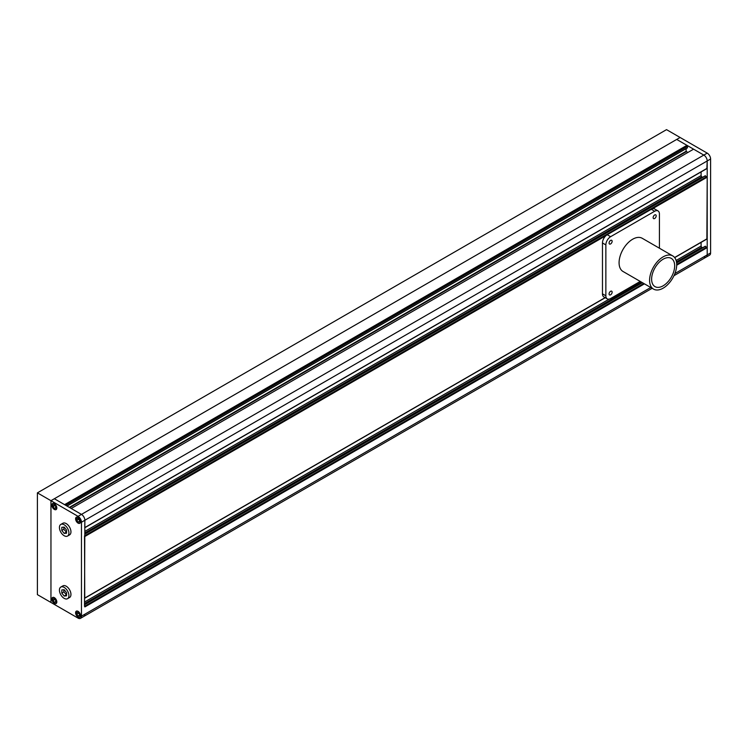 <?xml version="1.0" encoding="UTF-8"?>
<svg xmlns="http://www.w3.org/2000/svg" width="748" height="748" viewBox="0 0 748 748"><rect width="100%" height="100%" fill="white"/><g stroke="black" fill="none" stroke-linecap="round" stroke-linejoin="round"><path stroke-width="1.12" d="M84.758 527.77L84.861 520.271A4.797 2.768 -120 0 0 81.467 514.4L71.228 508.49L693.583 149.17L703.821 155.079A4.797 2.768 60 0 1 707.206 160.951L706.869 168.431M686.122 148.646L686.122 151.283L687.823 152.499M687.477 147.767L66.955 506.022L687.477 147.767L687.477 146.356L65.74 505.311M65.198 505.003L686.935 146.038L687.477 146.356M705.177 246.438L707.206 247.616L707.206 254.89L707.206 160.951A4.797 2.768 -120 0 0 703.821 155.079L676.706 139.427L54.352 498.738L64.59 504.648L686.935 145.336L686.935 146.038M652.153 288.298L83.86 616.399A4.797 2.768 -120 0 0 84.861 614.211A4.797 2.768 60 0 1 83.86 616.399L80.475 618.362A4.797 2.768 -120 0 1 78.073 618.119L50.958 602.467L50.958 500.693L54.352 498.738L81.467 514.4L707.206 153.125L680.091 137.473L676.706 139.427L686.935 145.336M674.883 273.553L707.206 254.89A4.797 2.768 60 0 1 706.215 257.088A4.797 2.768 -120 0 0 707.206 254.89L710.6 252.936A4.797 2.768 60 0 1 709.609 255.133L706.215 257.088A4.797 2.768 -120 0 1 703.821 256.854M707.206 153.125A4.797 2.768 60 0 1 710.6 158.997L81.467 522.226A4.797 2.768 -120 0 0 78.073 516.354L81.467 514.4A4.797 2.768 60 0 1 84.861 520.271L84.515 606.338M701.11 242.371L701.11 246.045A0.963 0.552 -120 0 0 701.783 247.223L702.662 247.728M84.758 598.222L84.515 535.886M705.177 175.986L707.206 177.154L706.869 238.883M701.11 171.918L701.11 175.593A0.963 0.552 -120 0 0 701.783 176.771L702.662 177.276M710.6 252.936L710.6 158.997M63.842 527.116L63.842 529.285L66.553 532.211M63.842 589.742L63.842 591.911L66.553 594.838M61.803 593.089L64.178 596.034L66.553 595.829L66.553 592.659L64.178 589.714L61.803 589.92L61.803 593.089L63.842 591.911M64.178 596.034L66.217 594.866M64.178 587.395A6.713 3.871 -120 0 0 60.822 587.058A6.713 3.871 -120 0 0 59.793 592.444A6.713 3.871 -120 0 0 64.178 598.353A6.713 3.871 -120 0 0 67.535 598.69A6.713 3.871 -120 0 0 68.564 593.314A6.713 3.871 -120 0 0 64.178 587.395M67.535 598.69L69.564 597.512A6.713 3.871 -120 0 0 70.593 592.135A6.713 3.871 -120 0 0 66.217 586.217A6.713 3.871 -120 0 0 62.86 585.89L60.822 587.058M61.803 530.463L64.178 533.408L66.553 533.202L66.553 530.033L64.178 527.088L61.803 527.293L61.803 530.463L63.842 529.285M64.178 533.408L66.217 532.239M64.178 524.769A6.713 3.871 -120 0 0 60.822 524.432A6.713 3.871 -120 0 0 59.793 529.818A6.713 3.871 -120 0 0 64.178 535.727A6.713 3.871 -120 0 0 67.535 536.064A6.713 3.871 -120 0 0 68.564 530.687A6.713 3.871 -120 0 0 64.178 524.769M67.535 536.064L69.564 534.885A6.713 3.871 -120 0 0 70.593 529.509A6.713 3.871 -120 0 0 66.217 523.591A6.713 3.871 -120 0 0 62.86 523.263L60.822 524.432M78.073 616.015L79.428 615.894L79.428 614.089L78.073 612.397L76.717 612.519L76.717 614.332L78.073 616.015L79.428 615.23M78.073 616.95A3.357 1.935 -120 0 0 79.755 617.109A3.357 1.935 -120 0 0 80.27 614.426A3.357 1.935 -120 0 0 78.073 611.471A3.357 1.935 -120 0 0 76.399 611.303A3.357 1.935 -120 0 0 75.885 613.986A3.357 1.935 -120 0 0 78.073 616.95M78.708 613.182L76.717 614.332M55.707 602.196L55.707 600.382L54.352 598.699L52.996 598.821L52.996 600.625L54.352 602.318L55.707 602.196M54.352 603.243A3.357 1.935 -120 0 0 56.025 603.412A3.357 1.935 -120 0 0 56.539 600.728A3.357 1.935 -120 0 0 54.352 597.764A3.357 1.935 -120 0 0 52.669 597.605A3.357 1.935 -120 0 0 52.154 600.289A3.357 1.935 -120 0 0 54.352 603.243M54.978 599.485L52.996 600.625M55.707 601.532L54.352 602.318M54.352 504.76L52.996 504.881L52.996 506.686L54.352 508.378L55.707 508.257L55.707 506.443L54.352 504.76M54.352 509.304A3.357 1.935 -120 0 0 56.025 509.472A3.357 1.935 -120 0 0 56.539 506.789A3.357 1.935 -120 0 0 54.352 503.825A3.357 1.935 -120 0 0 52.669 503.666A3.357 1.935 -120 0 0 52.154 506.349A3.357 1.935 -120 0 0 54.352 509.304M54.978 505.545L52.996 506.686M55.707 507.593L54.352 508.378M76.717 518.579L76.717 520.393L78.073 522.076L79.428 521.954L79.428 520.15L78.073 518.457L76.717 518.579M78.073 523.011A3.357 1.935 -120 0 0 79.755 523.17A3.357 1.935 -120 0 0 80.27 520.486A3.357 1.935 -120 0 0 78.073 517.532A3.357 1.935 -120 0 0 76.399 517.364A3.357 1.935 -120 0 0 75.885 520.047A3.357 1.935 -120 0 0 78.073 523.011M78.708 519.243L76.717 520.393M79.428 521.291L78.073 522.076M80.475 618.362A4.797 2.768 -120 0 0 81.467 616.165L650.751 287.494M78.073 523.123A3.497 2.02 -120 0 0 79.83 523.301A3.497 2.02 -120 0 0 80.363 520.496A3.497 2.02 -120 0 0 78.073 517.41A3.497 2.02 -120 0 0 76.324 517.233A3.497 2.02 -120 0 0 75.791 520.038A3.497 2.02 -120 0 0 78.073 523.123M78.073 617.063A3.497 2.02 -120 0 0 79.83 617.24A3.497 2.02 -120 0 0 80.363 614.435A3.497 2.02 -120 0 0 78.073 611.35A3.497 2.02 -120 0 0 76.324 611.172A3.497 2.02 -120 0 0 75.791 613.977A3.497 2.02 -120 0 0 78.073 617.063M54.352 603.365A3.497 2.02 -120 0 0 56.1 603.543A3.497 2.02 -120 0 0 56.633 600.738A3.497 2.02 -120 0 0 54.352 597.652A3.497 2.02 -120 0 0 52.603 597.474A3.497 2.02 -120 0 0 52.061 600.279A3.497 2.02 -120 0 0 54.352 603.365M54.352 509.425A3.497 2.02 -120 0 0 56.1 509.603A3.497 2.02 -120 0 0 56.633 506.798A3.497 2.02 -120 0 0 54.352 503.713A3.497 2.02 -120 0 0 52.603 503.535A3.497 2.02 -120 0 0 52.061 506.34A3.497 2.02 -120 0 0 54.352 509.425M81.467 522.226L81.467 616.165M37.4 492.867L666.533 129.638L680.091 137.473L50.958 500.693L37.4 492.867L37.4 594.632L50.958 602.467L50.958 500.693L78.073 516.354M663.139 285.811A16.297 9.406 120 0 0 673.789 271.449A16.297 9.406 120 0 0 671.293 258.387A16.297 9.406 120 0 0 663.139 259.201A16.297 9.406 120 0 0 652.499 273.562A16.297 9.406 120 0 0 654.996 286.624A16.297 9.406 120 0 0 663.139 285.811M663.139 256.854A19.177 11.07 120 0 0 650.62 273.749A19.177 11.07 120 0 0 653.556 289.111A19.177 11.07 120 0 0 663.139 288.167A19.177 11.07 120 0 0 675.668 271.262A19.177 11.07 120 0 0 672.733 255.9A19.177 11.07 120 0 0 663.139 256.854M672.733 255.9L642.223 238.285A19.177 11.07 120 0 0 632.64 239.238A19.177 11.07 120 0 0 620.111 256.134A19.177 11.07 120 0 0 623.047 271.496L653.556 289.111M610.602 240.407A2.16 1.244 120 0 0 609.19 242.315A2.16 1.244 120 0 0 609.527 244.044A2.16 1.244 120 0 0 610.602 243.932A2.16 1.244 120 0 0 612.014 242.034A2.16 1.244 120 0 0 611.677 240.304A2.16 1.244 120 0 0 610.602 240.407M654.668 214.966A2.16 1.244 120 0 0 653.256 216.873A2.16 1.244 120 0 0 653.593 218.603A2.16 1.244 120 0 0 654.668 218.491A2.16 1.244 120 0 0 656.08 216.593A2.16 1.244 120 0 0 655.744 214.863A2.16 1.244 120 0 0 654.668 214.966M610.602 291.29A2.16 1.244 120 0 0 609.19 293.197A2.16 1.244 120 0 0 609.527 294.927A2.16 1.244 120 0 0 610.602 294.815A2.16 1.244 120 0 0 612.014 292.917A2.16 1.244 120 0 0 611.677 291.187A2.16 1.244 120 0 0 610.602 291.29M659.418 248.214L659.418 213.993A6.713 3.871 120 0 0 658.025 210.917A6.713 3.871 120 0 0 654.668 211.254L610.602 236.695A6.713 3.871 120 0 0 605.861 244.914L605.861 295.797A6.713 3.871 120 0 0 607.245 298.863A6.713 3.871 120 0 0 610.602 298.536L640.241 281.426M658.025 210.917L654.631 208.963A6.713 3.871 120 0 0 651.284 209.29L607.217 234.732A6.713 3.871 120 0 0 602.467 242.95L602.467 293.842A6.713 3.871 120 0 0 603.86 296.909L607.245 298.863M84.861 527.546L707.206 168.235M69.742 507.621L686.327 151.638M69.33 507.387L686.122 151.283M84.861 606.927L644.439 283.847M676.697 265.231L707.206 247.616M84.861 606.142L643.766 283.464M676.697 264.446L706.869 247.027M84.861 604.58L642.41 282.679M676.613 262.931L705.514 246.242M84.861 603.402L641.391 282.089M676.454 261.847L701.783 247.223M84.861 601.841L609.227 299.097M676.117 260.472L701.11 246.045M84.861 597.998L605.113 297.639M674.603 257.518L707.206 238.687M84.861 536.475L606.086 235.545M652.406 208.804L707.206 177.154M84.861 535.69L706.869 176.575M84.861 534.119L705.514 175.789M84.861 532.95L701.783 176.771M84.861 531.379L701.11 175.593M605.861 295.797L602.467 293.842M605.861 244.914L602.467 242.95M610.602 236.695L607.217 234.732M654.668 211.254L651.284 209.29M84.861 527.714L707.112 168.45M67.04 506.069L687.421 147.898M673.957 275.713L706.215 257.088M84.861 604.412L642.27 282.594M676.594 262.782L705.28 246.223M84.861 598.166L605.254 297.713M674.687 257.63L707.112 238.911M84.861 533.96L705.28 175.761M76.894 611.013L76.399 611.303M53.164 597.315L52.669 597.605M53.164 503.376L52.669 503.666M76.894 517.074L76.399 517.364M80.251 522.889L79.755 523.17M56.521 509.192L56.025 509.472M56.521 603.131L56.025 603.412M80.251 616.829L79.755 617.109"/></g></svg>
